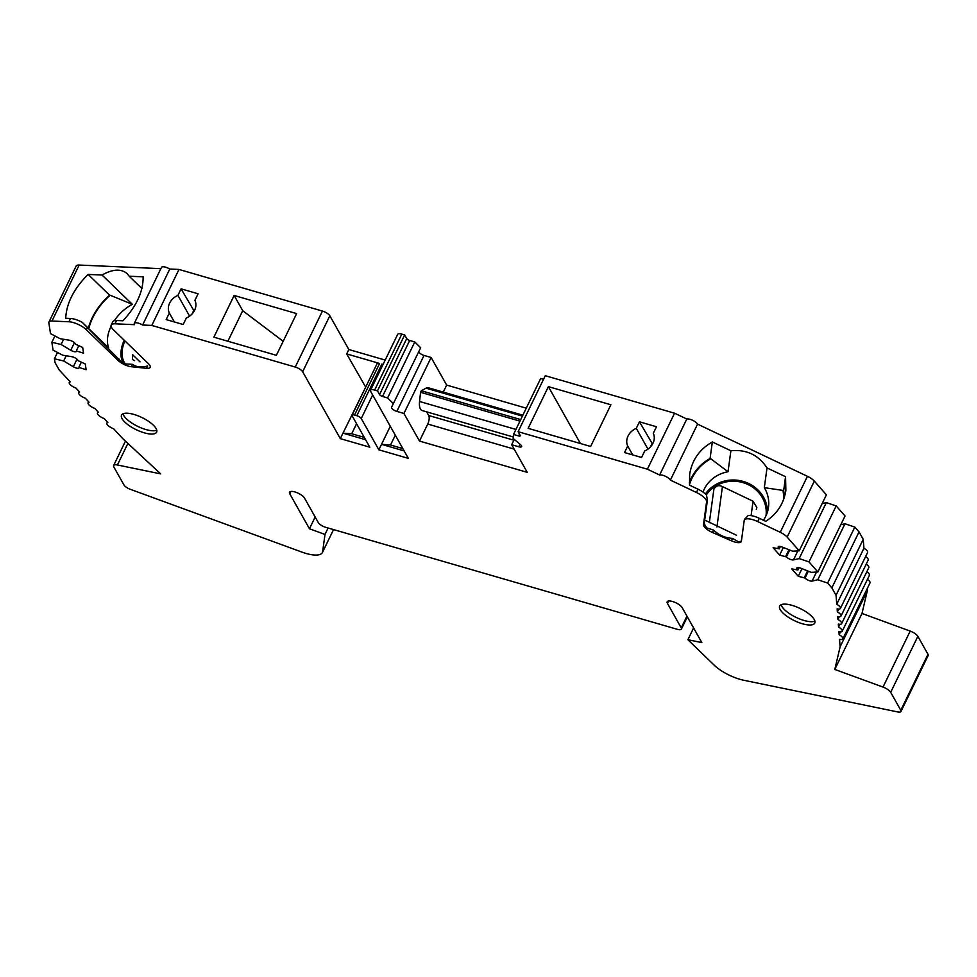 <?xml version="1.0" encoding="UTF-8"?>
<svg xmlns="http://www.w3.org/2000/svg" width="977" height="977" viewBox="0 0 977 977"><rect width="100%" height="100%" fill="white"/><g stroke="black" fill="none" stroke-linecap="round" stroke-linejoin="round"><path stroke-width="1.47" d="M548.39 386.636L610.881 404.759L590.633 446.477L528.142 428.341L548.39 386.636L580.411 443.509M283.171 341.291L242.723 310.71L234.126 295.469L296.629 313.593L276.369 355.31L213.878 337.175L234.126 295.469M242.699 310.686L227.873 341.242L242.723 310.71M88.382 328.296A48.74 31.533 -46 0 1 109.607 295.188L110.181 295.249A48.093 31.117 -46 0 0 88.785 328.687M784.348 497.281A48.74 45.467 7.8 0 0 783.652 490.723L782.931 490.405A48.093 44.869 7.8 0 1 783.713 499.198M689.335 482.882A48.74 45.467 7.8 0 1 710.096 458.469L710.804 458.787A48.093 44.869 7.8 0 0 689.469 484.568M166.163 319.577L183.175 324.511L186.338 317.977A14.301 12.017 -29.4 0 0 194.606 310.295A14.301 12.017 -29.4 0 0 194.924 300.318L198.099 293.784L181.087 288.838L177.912 295.384A14.301 12.017 -29.4 0 0 169.339 313.043L166.163 319.577M194.167 311.126L181.087 288.838M624.535 452.546L641.547 457.48L644.722 450.947A14.301 12.017 -29.4 0 0 652.978 443.265A14.301 12.017 -29.4 0 0 653.295 433.287L656.471 426.754L639.459 421.808L636.283 428.353A14.301 12.017 -29.4 0 0 627.71 446.013L624.535 452.546M652.538 444.095L639.459 421.808M123.017 413.796A19.503 6.717 -154.1 0 0 137.757 426.387A19.503 6.717 -154.1 0 0 156.76 430.185M814.903 621.103A19.503 6.717 25.9 0 1 795.889 617.305A19.503 6.717 25.9 0 1 781.148 604.714M110.181 295.249L132.359 304.335A33.792 21.86 -46 0 0 114.297 320.712M111.073 326.294A33.792 21.86 -46 0 0 108.74 347.995L82.239 322.361A12.994 4.482 -154.1 0 0 70.515 318.478L68.915 321.775A12.994 4.482 25.9 0 1 86.318 329.713L118.058 360.415A10.393 3.578 -154.1 0 0 123.981 364.384L82.239 322.361M141.909 288.508L129.196 276.222L143.13 276.833C143.289 291.525 136.56 306.167 122.919 320.786L116.544 320.505A12.994 4.482 -154.1 0 0 112.782 321.787L111.183 325.072A12.994 4.482 25.9 0 1 114.944 323.802L134.521 324.669A6.497 2.235 -154.1 0 1 134.301 323.399A6.497 2.235 -154.1 0 1 142.605 325.023L169.778 269.041A6.497 2.235 -154.1 0 0 161.474 267.417L134.301 323.399M132.359 304.335L102.06 275.025L88.125 274.415C74.008 288.471 66.521 303.09 65.691 318.27L70.515 318.478M109.607 295.188L88.125 274.415M385.194 360.073L348.838 349.522L346.701 353.918L365.679 387.136M352.062 415.176L377.122 363.591A3.896 1.343 25.9 0 1 379.589 363.456L354.541 415.042A3.896 1.343 25.9 0 0 352.062 415.176A3.896 1.343 25.9 0 0 352.172 415.897L369.794 447.185L340.301 438.636L302.65 371.761A6.497 2.235 -154.1 0 0 295.249 367.047L151.789 325.426L142.605 325.023M346.701 353.918L379.589 363.456M395.294 435.192L390.519 445.011L402.842 448.59L390.519 445.011L381.531 444.34L378.868 449.823L408.349 458.372L370.698 391.496A6.497 2.235 -154.1 0 1 370.515 390.299A6.497 2.235 -154.1 0 1 374.643 390.079L377.476 390.898L404.661 334.916L401.816 334.097A6.497 2.235 -154.1 0 0 397.7 334.317L370.515 390.299M404.136 450.898L381.531 444.34L390.287 426.302M383.033 364.531A3.896 1.343 25.9 0 0 381.86 364.116L383.069 364.458M514.256 439.406L511.679 444.718L527.226 472.331L419.487 441.067L427.743 424.055A6.497 2.711 106.2 0 0 428.683 415.506L513.865 440.212M426.619 411.842L428.683 415.506M522.854 415.201L428.329 387.771A12.994 5.435 106.2 0 0 426.033 388.162L421.319 390.751L420.562 392.302L419.56 401.486A12.994 5.435 106.2 0 0 422.149 410.548L513.267 436.975M710.804 458.787L728.024 471.744A33.792 31.52 7.8 0 0 703.013 492.066M763.428 520.252A33.792 31.52 7.8 0 0 768.472 507.319A33.792 31.52 7.8 0 0 764.319 487.657L782.931 490.405M783.652 490.723L785.557 476.727L785.862 490.442C783.798 503.607 777.081 513.914 765.724 521.339L759.3 518.286A12.994 4.482 -154.1 0 0 748.223 515.551L744.999 518.909M764.319 487.657L767.018 467.922C758.494 454.952 746.452 449.237 730.894 450.763L712.343 441.958C699.52 449.286 691.96 460.082 689.664 474.358L689.542 485.166L698.018 489.196L696.418 492.481A12.994 4.482 25.9 0 1 706.603 501.848L703.489 524.637A10.393 3.578 -154.1 0 0 705.687 528.276L704.295 522.976L707.397 500.187L706.481 495.021A12.994 4.482 -154.1 0 0 698.018 489.196M785.557 476.727L767.018 467.922M710.096 458.469L712.343 441.958M728.024 471.744L730.894 450.763M443.253 392.107L446.66 385.085L526.261 408.178M193.519 310.93L192.017 314.032M174.346 321.958L169.339 313.043M365.581 439.711L342.976 433.153L365.471 387.564M340.301 438.636L342.976 433.153L351.708 433.751L356.581 423.725M651.891 443.9L650.389 447.002M632.717 454.928L627.71 446.013M838.693 609.074L837.35 611.834L837.118 608.866A6.497 2.235 -154.1 0 0 840.415 608.427L867.6 552.445A6.497 2.235 -154.1 0 0 863.937 548.244L863.228 539.316L859.039 531.879L854.814 527.079L844.971 523.77L840.794 524.747M839.292 616.682L837.961 619.442L837.716 616.487A6.497 2.235 -154.1 0 0 841.014 616.047L868.199 560.065A6.497 2.235 -154.1 0 0 865.61 556.536M839.902 624.303L838.559 627.063L838.327 624.095A6.497 2.235 -154.1 0 0 841.612 623.656L868.797 567.674A6.497 2.235 -154.1 0 0 866.22 564.144M840.501 631.911L839.158 634.671L838.925 631.704A6.497 2.235 -154.1 0 0 842.223 631.264L869.408 575.282A6.497 2.235 -154.1 0 0 866.819 571.753M693.609 627.955L687.893 639.715L715.115 666.045A26 8.952 -154.1 0 0 743.717 680.248L897.802 711.952A6.497 2.235 -154.1 0 0 900.965 711.488L928.15 655.506A6.497 2.235 -154.1 0 0 927.979 654.309L917.867 636.345A7.804 2.687 -154.1 0 0 910.198 631.093L861.995 613.458L867.307 590.829L840.122 646.811L839.524 639.324A6.497 2.235 -154.1 0 0 842.821 638.885L870.006 582.903A6.497 2.235 -154.1 0 0 867.417 579.373M867.307 590.829L867.149 588.789M160.875 268.651L79.161 265.048A10.393 3.578 -154.1 0 0 76.145 266.062L48.96 322.044A10.393 3.578 -154.1 0 0 48.85 322.923L50.511 333.621L60.195 338.726L69.196 340.191A4.555 1.563 -154.1 0 1 75.498 344.16L82.666 347.446L83.57 353.198L76.548 350.975A4.555 1.563 -154.1 0 1 76.511 351.354A4.555 1.563 -154.1 0 1 70.759 350.255L61.099 344.49L51.854 342.268L53.076 350.12L62.772 355.225L71.761 356.69A4.555 1.563 -154.1 0 1 78.062 360.672L85.243 363.945L86.135 369.709L79.125 367.474A4.555 1.563 -154.1 0 1 79.076 367.865A4.555 1.563 -154.1 0 1 73.324 366.754L63.664 360.989L54.431 358.767L55.005 362.504L59.194 369.941L70.222 381.86A6.497 2.235 -154.1 0 0 69.257 382.447A6.497 2.235 -154.1 0 0 75.974 388.064L79.626 392.021A6.497 2.235 -154.1 0 0 78.673 392.607A6.497 2.235 -154.1 0 0 85.378 398.237L89.041 402.194A6.497 2.235 -154.1 0 0 88.077 402.78A6.497 2.235 -154.1 0 0 94.781 408.398L98.445 412.355A6.497 2.235 -154.1 0 0 97.48 412.941A6.497 2.235 -154.1 0 0 104.197 418.571L107.849 422.528A6.497 2.235 -154.1 0 0 106.896 423.114A6.497 2.235 -154.1 0 0 113.601 428.732L122.858 438.746L160.692 473.882L117.411 464.979A7.804 2.687 -154.1 0 0 113.613 465.54A7.804 2.687 -154.1 0 0 113.833 466.969L123.945 484.934A6.497 2.235 -154.1 0 0 130.332 489.318L301.905 552.09A26 8.952 -154.1 0 0 322.434 552.493A26 8.952 -154.1 0 0 322.569 552.176L324.987 534.443L309.453 528.765L289.754 493.788A8.451 2.907 25.9 0 1 289.534 492.237A8.451 2.907 25.9 0 1 296.629 492.53A8.451 2.907 25.9 0 1 304.494 498.062L318.319 522.61A6.497 2.235 -154.1 0 0 325.72 527.324L677.281 629.31A6.497 2.235 -154.1 0 0 681.396 629.078A6.497 2.235 -154.1 0 0 681.225 627.881L667.413 603.346A8.451 2.907 25.9 0 1 667.181 601.783A8.451 2.907 25.9 0 1 674.277 602.088A8.451 2.907 25.9 0 1 682.154 607.621L701.84 642.597L687.893 639.715M348.838 349.522L329.835 315.779A6.497 2.235 -154.1 0 0 322.434 311.065L178.974 269.444L169.778 269.041M446.66 385.085L431.113 357.484L403.941 413.466L396.845 411.402A4.555 1.563 25.9 0 1 391.545 407.275A4.555 1.563 25.9 0 1 391.557 407.238L420.672 347.775L414.785 341.962L409.693 340.485A2.601 0.892 25.9 0 1 406.725 338.592L404.661 334.916M431.113 357.484L424.03 355.42A4.555 1.563 25.9 0 1 418.718 351.805M543.53 379.308L540.684 378.478L513.499 434.46L513.133 438.465L520.521 444.657A4.555 1.563 25.9 0 1 521.645 446.611A4.555 1.563 25.9 0 1 518.763 446.77L511.679 444.718M814.329 481.111L787.144 537.094L799.223 550.808L826.408 494.826L814.329 481.111A10.393 3.578 -154.1 0 0 807.442 476.312L697.566 424.128A6.497 2.235 -154.1 0 0 692.681 420.33A6.497 2.235 -154.1 0 0 686.807 419.023L674.57 413.21L545.288 375.705L518.103 431.687L520.167 435.376A2.601 0.892 25.9 0 1 520.24 435.852A2.601 0.892 25.9 0 1 518.592 435.937L513.499 434.46M799.223 550.808L792.64 551.199L782.113 547.01A4.555 1.563 -154.1 0 0 778.193 546.815A4.555 1.563 -154.1 0 0 778.693 548.158L779.28 548.83L773.112 547.731L779.622 555.119L786.387 556.89A4.555 1.563 -154.1 0 0 793.471 559.906L799.149 558.588L808.993 561.897L817.859 571.972L845.044 515.99L836.178 505.927L826.334 502.605L822.158 503.582M322.434 552.493L333.548 529.595L322.569 552.176M328.101 528.007L324.987 534.443M315.156 517.004L309.453 528.765M900.965 711.488A6.497 2.235 -154.1 0 0 900.794 710.291L890.682 692.327A7.804 2.687 -154.1 0 0 883.013 687.075L834.81 669.44L840.122 646.811M859.039 531.879L831.854 587.861L827.629 583.061L817.786 579.752L812.119 581.071A4.555 1.563 -154.1 0 1 805.024 578.054L798.27 576.283L791.761 568.895L797.916 569.994L797.33 569.322A4.555 1.563 -154.1 0 1 796.829 567.967A4.555 1.563 -154.1 0 1 800.749 568.174L811.276 572.363L817.859 571.972M863.228 539.316L836.043 595.298L831.854 587.861M863.937 548.244L836.752 604.226L836.043 595.298M840.415 608.427A6.497 2.235 -154.1 0 0 836.752 604.226M841.014 616.047A6.497 2.235 -154.1 0 0 837.35 611.834M841.612 623.656A6.497 2.235 -154.1 0 0 837.961 619.442M842.223 631.264A6.497 2.235 -154.1 0 0 838.559 627.063M842.821 638.885A6.497 2.235 -154.1 0 0 839.158 634.671M156.1 428.573A19.503 6.717 -154.1 0 0 137.94 415.799A19.503 6.717 -154.1 0 0 121.551 415.115A19.503 6.717 -154.1 0 0 136.157 429.672A19.503 6.717 -154.1 0 0 156.625 432.152A19.503 6.717 -154.1 0 0 156.1 428.573M792.042 605.349A19.503 6.717 25.9 0 1 814.769 623.07A19.503 6.717 25.9 0 1 794.289 620.603A19.503 6.717 25.9 0 1 779.683 606.033A19.503 6.717 25.9 0 1 792.042 605.349M57.496 352.453L54.431 358.767M66.192 355.787L63.664 360.989M81.25 362.394L79.039 366.949M54.932 335.941L51.854 342.268M63.627 339.288L61.099 344.49M78.685 345.895L76.475 350.45M68.915 321.775L51.976 321.03A10.393 3.578 -154.1 0 0 48.96 322.044M146.501 368.317L147.674 365.923A27.783 17.965 134 0 1 132.506 364.336L125.349 363.92L124.909 364.824A10.393 3.578 -154.1 0 0 131.345 366.729L146.501 368.317A10.393 3.578 -154.1 0 0 150.092 367.462L150.25 367.144M111.183 325.072A12.994 4.482 25.9 0 0 113.393 329.762L148.382 363.603A10.393 3.578 -154.1 0 1 150.238 367.144L150.092 367.462M124.909 364.824L124.372 364.763A33.792 21.86 134 0 1 124.213 340.216M125.349 363.92A32.497 21.018 134 0 1 124.897 340.888M129.196 276.222L127.193 273.67C121.148 268.565 112.758 269.017 102.06 275.025M178.974 269.444L151.789 325.426M381.86 364.116L356.813 415.701L354.541 415.042M356.813 415.701A3.896 1.343 25.9 0 1 361.246 418.535L378.868 449.823M414.785 341.962L387.6 397.944L382.508 396.467A2.601 0.892 25.9 0 1 379.54 394.574L377.476 390.898M393.487 403.757L387.6 397.944M419.487 441.067L403.941 413.466M674.57 413.21L647.385 469.192L518.103 431.687M686.807 419.023L659.622 475.005L647.385 469.192M697.566 424.128L670.381 480.11A6.497 2.235 -154.1 0 0 665.496 476.312A6.497 2.235 -154.1 0 0 659.622 475.005M706.762 527.91L706.322 528.826A10.393 3.578 -154.1 0 0 712.453 532.489L731.394 540.794A10.393 3.578 -154.1 0 0 737.794 542.614L738.233 541.71L732.567 538.4A27.783 25.915 -172.2 0 1 713.625 530.096L706.762 527.91A32.497 30.311 -172.2 0 1 704.295 523.745M745.17 518.372L744.34 520.082A12.994 4.482 25.9 0 0 744.193 520.558L741.372 541.234A10.393 3.578 -154.1 0 1 741.262 541.624A10.393 3.578 -154.1 0 1 738.49 542.65L737.794 542.614M705.418 493.959A33.792 31.52 -172.2 0 1 743.082 481.392A33.792 31.52 -172.2 0 1 767.531 511.679M706.322 528.826L705.687 528.276M706.347 494.875A32.497 30.311 -172.2 0 1 739.589 481.808A32.497 30.311 -172.2 0 1 765.565 505.988A32.497 30.311 -172.2 0 1 766.017 515.722M740.871 541.307A32.497 30.311 -172.2 0 1 738.233 541.71M744.34 520.082A12.994 4.482 25.9 0 1 757.7 521.584L780.257 532.294A10.393 3.578 -154.1 0 1 787.144 537.094M696.418 492.481L670.381 480.11M780.415 546.485L779.28 548.83M783.334 547.499L779.622 555.119M788.94 549.733L785.789 556.218M826.334 502.605L799.149 558.588M836.178 505.927L808.993 561.897M799.064 567.649L797.916 569.994M801.97 568.651L798.27 576.283M807.576 570.898L804.425 577.383M844.971 523.77L817.786 579.752M854.814 527.079L827.629 583.061M861.995 613.458L834.81 669.44M709.314 522.683L713.894 489.159C715.982 485.679 718.828 484.824 722.43 486.595L753.047 501.225L756.833 507.478L756.296 509.383M705.907 520.619L736.524 535.262M647.971 449.115L636.283 428.353M364.274 437.403L351.708 433.751M189.599 316.145L177.912 295.384M134.643 360.66L132.469 359.512L132.677 354.773L140.016 361.869M427.743 424.055L514.158 449.127M419.56 401.486L515.929 429.44M420.562 392.302L519.959 421.148M421.319 390.751L520.717 419.585M426.033 388.162L522.402 416.117M927.979 654.309L900.794 710.291M917.867 636.345L890.682 692.327M686.941 616.121L681.225 627.881M77 359.194L73.324 366.754M74.435 342.683L70.759 350.255M79.161 265.048L51.976 321.03M87.124 328.064L86.318 329.713M118.864 358.767L118.058 360.415M132.506 364.336L131.345 366.729M116.544 320.505L114.944 323.802M322.434 311.065L295.249 367.047M329.835 315.779L302.65 371.761M372.664 395.001L361.246 418.535M401.816 334.097L374.643 390.079M406.725 338.592L379.54 394.574M409.693 340.485L382.508 396.467M424.03 355.42L396.845 411.402M519.996 444.217L518.763 446.77M519.471 434.13L518.592 435.937M707.397 500.187L706.603 501.848M704.295 522.976L703.489 524.637M713.625 530.096L712.453 532.489M732.567 538.4L731.394 540.794M759.3 518.286L757.7 521.584M807.442 476.312L780.257 532.294M779.561 546.363L778.693 548.158M789.709 550.039L786.387 556.89M797.855 550.894L793.471 559.906M798.197 567.527L797.33 569.322M808.345 571.203L805.024 578.054M816.491 572.058L812.119 581.071M668.537 601.014L667.413 603.346M290.89 491.455L289.754 493.788M910.198 631.093L883.013 687.075M127.889 443.411L117.411 464.979M751.093 515.636L753.047 501.225M716.923 526.994L722.43 486.595M687.344 616.841L681.396 629.078M107.409 422.04L106.896 423.114M98.005 411.879L97.48 412.941M88.589 401.706L88.077 402.78M79.186 391.545L78.673 392.607M69.782 381.372L69.257 382.447M125.459 441.152L113.613 465.54"/></g></svg>
